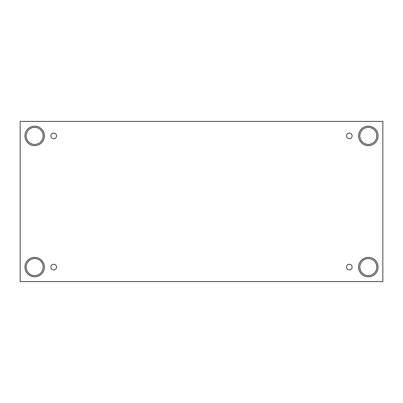 <?xml version="1.0" encoding="UTF-8"?>
<svg xmlns="http://www.w3.org/2000/svg" width="403" height="403" viewBox="0 0 403 403"><rect width="100%" height="100%" fill="white"/><g stroke="black" fill="none" stroke-linecap="round" stroke-linejoin="round"><path stroke-width="0.6" d="M382.85 121.384L20.15 121.384L20.15 281.616L382.85 281.616L382.85 121.384M53.7 269.934A2.836 2.836 0 0 1 51.246 265.683A2.836 2.836 0 0 1 56.153 265.683A2.836 2.836 0 0 1 53.7 269.934M349.3 269.934A2.836 2.836 0 0 1 346.847 265.683A2.836 2.836 0 0 1 351.754 265.683A2.836 2.836 0 0 1 349.3 269.934M349.3 138.733A2.836 2.836 0 0 1 346.847 134.481A2.836 2.836 0 0 1 351.754 134.481A2.836 2.836 0 0 1 349.3 138.733M53.7 138.733A2.836 2.836 0 0 1 51.246 134.481A2.836 2.836 0 0 1 56.153 134.481A2.836 2.836 0 0 1 53.7 138.733M368.332 276.816A9.717 9.717 0 0 1 359.914 262.242A9.717 9.717 0 0 1 376.75 262.242A9.717 9.717 0 0 1 368.332 276.816M34.668 276.816A9.717 9.717 0 0 1 26.25 262.242A9.717 9.717 0 0 1 43.086 262.242A9.717 9.717 0 0 1 34.668 276.816M34.668 145.619A9.717 9.717 0 0 1 26.25 131.04A9.717 9.717 0 0 1 43.086 131.04A9.717 9.717 0 0 1 34.668 145.619M368.332 145.619A9.717 9.717 0 0 1 359.914 131.04A9.717 9.717 0 0 1 376.75 131.04A9.717 9.717 0 0 1 368.332 145.619M359.829 135.902A8.503 8.503 0 0 1 372.584 128.537A8.503 8.503 0 0 1 372.584 143.267A8.503 8.503 0 0 1 359.829 135.902M26.165 135.902A8.503 8.503 0 0 1 38.92 128.537A8.503 8.503 0 0 1 38.92 143.267A8.503 8.503 0 0 1 26.165 135.902M26.165 267.098A8.503 8.503 0 0 1 38.92 259.734A8.503 8.503 0 0 1 38.92 274.463A8.503 8.503 0 0 1 26.165 267.098M359.829 267.098A8.503 8.503 0 0 1 372.584 259.734A8.503 8.503 0 0 1 372.584 274.463A8.503 8.503 0 0 1 359.829 267.098"/></g></svg>
